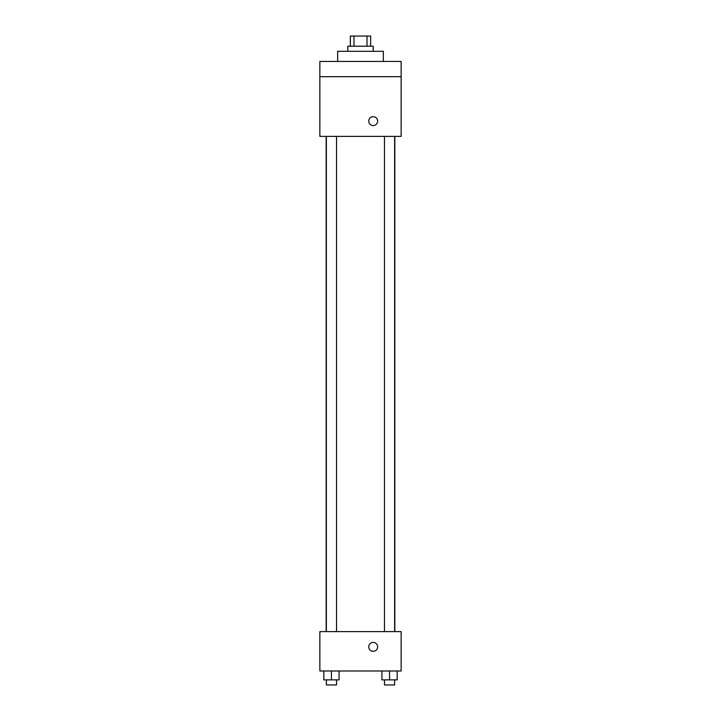 <?xml version="1.0" encoding="UTF-8"?>
<svg xmlns="http://www.w3.org/2000/svg" width="721" height="721" viewBox="0 0 721 721"><rect width="100%" height="100%" fill="white"/><g stroke="black" fill="none" stroke-linecap="round" stroke-linejoin="round"><path stroke-width="1.08" d="M353.984 46.207L353.984 36.05L350.343 36.05L350.343 46.207M353.984 36.05L370.657 36.05L370.657 46.207M367.016 46.207L367.016 36.05M347.801 51.29L347.801 46.207L373.199 46.207L373.199 51.29M383.356 61.447L383.356 51.29L337.644 51.29L337.644 61.447M319.863 61.447L401.137 61.447L401.137 76.687L319.863 76.687L319.863 61.447M401.137 76.687L401.137 136.368L319.863 136.368L319.863 76.687M373.199 125.571A4.443 4.443 0 0 1 369.35 118.911A4.443 4.443 0 0 1 377.047 118.911A4.443 4.443 0 0 1 373.199 125.571M319.863 631.614L401.137 631.614L401.137 670.981L319.863 670.981L319.863 631.614M373.199 651.297A4.443 4.443 0 0 1 369.35 644.628A4.443 4.443 0 0 1 377.047 644.628A4.443 4.443 0 0 1 373.199 651.297M381.932 670.981L381.932 679.867L397.172 679.867L397.172 670.981L397.172 679.867M389.556 679.867L389.556 670.981M394.63 679.867L394.63 684.95L384.473 684.95L384.473 679.867M323.828 670.981L323.828 679.867L339.068 679.867L339.068 670.981L339.068 679.867M331.444 679.867L331.444 670.981M336.527 679.867L336.527 684.95L326.37 684.95L326.37 679.867M394.838 631.614L394.838 136.368M326.162 631.614L326.162 136.368M384.473 136.368L384.473 631.614M394.63 136.368L394.63 631.614M336.527 631.614L336.527 136.368M326.37 631.614L326.37 136.368"/></g></svg>
